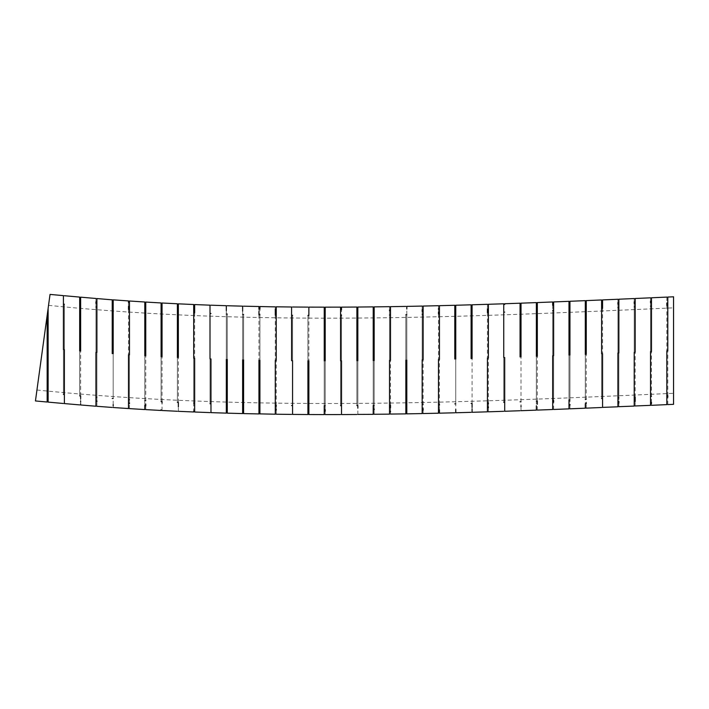 <?xml version="1.0" encoding="UTF-8"?>
<svg xmlns="http://www.w3.org/2000/svg" width="709" height="709" viewBox="0 0 709 709"><rect width="100%" height="100%" fill="white"/><g stroke="black" fill="none" stroke-linecap="round" stroke-linejoin="round"><path stroke-width="0.53" stroke-dasharray="3.54 2.66" d="M63.42 304.205L63.42 394.461L63.42 304.205M64.386 304.205L64.386 394.461L64.386 304.205M79.683 305.641L79.683 395.888L79.683 305.641M80.64 395.888L80.64 351.079M95.945 306.997L95.945 397.244L95.945 306.997M96.903 306.997L96.903 397.244L96.903 306.997M113.183 308.247L113.183 398.493L113.183 308.247M128.506 309.381L128.506 399.628M129.463 309.381L129.463 399.628L129.463 309.381M144.796 310.409L144.796 400.656L144.796 310.409M145.753 310.409L145.753 404.236M161.094 311.331L161.094 401.578L161.094 311.331M162.051 311.331L162.051 401.578M177.392 312.146L177.392 402.402L177.392 312.146M178.349 402.402L178.349 357.575M193.699 312.873L193.699 403.12L193.699 312.873M194.656 312.873L194.656 403.12M210.006 313.493L210.006 403.749L210.006 313.493M210.972 403.749L210.972 358.914M226.322 314.034L226.322 404.281L226.322 314.034M227.279 314.034L227.279 404.281L227.279 314.034M242.638 314.477L242.638 404.724L242.638 314.477M243.595 314.477L243.595 404.724L243.595 314.477M258.953 314.831L258.953 360.225M259.919 314.831L259.919 405.087L259.919 314.831M275.278 315.106L275.278 360.5M276.235 315.106L276.235 405.362M291.594 315.301L291.594 360.704M292.56 315.301L292.56 405.557L292.56 315.301M307.919 315.425L307.919 405.672L307.919 315.425M308.876 315.425L308.876 411.911M324.243 315.47L324.243 405.716L324.243 315.47M325.201 315.47L325.201 405.716L325.201 315.47M340.559 315.443L340.559 405.699L340.559 315.443M341.525 315.443L341.525 405.699L341.525 315.443M356.884 315.354L356.884 405.61L356.884 315.354M357.841 315.354L357.841 405.61L357.841 315.354M373.209 315.204L373.209 405.459L373.209 315.204M374.166 315.204L374.166 405.459L374.166 315.204M389.525 314.991L389.525 405.247L389.525 314.991M390.491 405.247L390.491 360.394M405.849 314.725L405.849 404.981L405.849 314.725M406.806 314.725L406.806 404.981L406.806 314.725M422.165 314.406L422.165 404.653L422.165 314.406M423.122 314.406L423.122 408.614M438.481 314.034L438.481 404.29M439.447 404.29L439.447 359.428M454.797 313.617L454.797 359.038M455.763 313.617L455.763 403.864L455.763 313.617M471.113 313.156L471.113 358.577M472.079 403.412L472.079 358.55M487.429 312.651L487.429 358.072M488.395 312.651L488.395 402.907M503.744 312.12L503.744 402.366L503.744 312.12M504.702 402.366L504.702 357.504M520.06 311.543L520.06 356.973M521.018 311.543L521.018 405.761M536.367 310.95L536.367 401.197L536.367 310.95M537.325 310.95L537.325 401.197M552.674 310.32L552.674 400.567L552.674 310.32M553.64 310.32L553.64 400.567L553.64 310.32M568.99 309.665L568.99 399.92L568.99 309.665M569.947 309.665L569.947 399.92L569.947 309.665M585.297 308.991L585.297 399.247L585.297 308.991M586.254 308.991L586.254 402.774M601.604 308.3L601.604 398.555L601.604 308.3M602.561 308.3L602.561 398.937M617.911 307.6L617.911 397.855L617.911 307.6M618.868 307.6L618.868 397.855L618.868 307.6M634.218 306.882L634.218 397.137L634.218 306.882M635.175 397.137L635.175 352.267M650.525 306.164L650.525 396.411L650.525 306.164M651.482 306.164L651.482 402.393M666.832 305.437L666.832 350.858M667.789 395.684L667.789 350.822M35.45 400.948L47.166 315.381L47.166 393.601M673.55 404.325L673.55 296.796M666.832 297.098L666.832 302.947M650.525 297.815L650.525 301.139M650.525 302.761L650.525 400.993M634.218 298.542L634.218 301.866M634.218 303.479L634.218 352.311M618.868 352.985L618.868 401.374M617.911 299.26L617.911 302.575M617.911 304.196L617.911 402.437M601.604 302.592L601.604 305.809M601.604 307.892L601.604 353.729M585.297 303.284L585.297 403.829M569.947 355.049L569.947 404.343M568.99 303.957L568.99 307.174M568.99 309.257L568.99 399.92M553.64 355.705L553.64 400.957M552.674 305.295L552.674 355.741M536.367 307.538L536.367 405.761M520.06 305.836L520.06 309.053M503.744 303.78L503.744 307.866M503.744 308.716L503.744 357.54M487.429 304.312L487.429 308.787M471.113 304.817L471.113 306.492M471.113 307.733L471.113 309.292M455.763 359.011L455.763 409.439M454.797 305.278L454.797 312.66M438.481 305.703L438.481 308.61M438.481 309.354L438.481 312.031M422.165 306.075L422.165 309.718M422.165 311.446L422.165 359.817M406.806 407.524L406.806 309.009M405.849 360.137L405.849 413.879L405.849 360.137M389.525 306.669L389.525 309.984M389.525 310.755L389.525 360.402M374.166 408.969L374.166 309.505M373.209 311.818L373.209 405.459M357.841 360.757L357.841 405.982M356.884 309.673L356.884 360.766M341.525 410.919L341.525 309.753M340.559 307.13L340.559 310.445M340.559 312.066L340.559 360.854M325.201 409.66L325.201 308.078M324.243 307.157L324.243 308.832M324.243 310.063L324.243 311.623M324.243 312.518L324.243 405.716M307.919 360.819L307.919 414.535L307.919 360.819M292.56 360.713L292.56 409.492M291.594 308.672L291.594 313.316M275.278 306.873L275.278 309.044M259.919 410.307L259.919 309.168M258.953 309.151L258.953 311.446M243.595 359.888L243.595 407.267M242.638 309.478L242.638 310.241M242.638 311.091L242.638 359.862M227.279 359.445L227.279 408.694M226.322 310.639L226.322 404.281M210.006 307.795L210.006 358.887M193.699 304.524L193.699 307.848M193.699 309.461L193.699 411.114M177.392 303.789L177.392 307.103M177.392 307.874L177.392 357.531M161.094 302.947L161.094 306.27M161.094 307.883L161.094 356.707M144.796 304.631L144.796 306.935M144.796 307.866L144.796 405.264M129.463 354.81L129.463 402.739M128.506 302.628L128.506 306.323M113.183 404.582L113.183 302.477M112.217 299.836L112.217 301.458M112.217 302.034L112.217 303.434M112.217 306.146L112.217 353.614M96.903 400.895L96.903 301.201M95.945 298.48L95.945 301.812M95.945 303.434L95.945 352.355M79.683 297.089L79.683 302.965M79.683 303.984L79.683 350.999M64.386 349.652L64.386 397.173M47.166 395.578L47.166 397.288M63.42 295.635L63.42 300.155M63.42 301.059L63.42 349.564M48.123 308.521L48.123 392.981L48.123 308.371L50.038 294.412M48.123 402.109L48.123 399.238M48.123 398.564L48.123 395.232M42.744 347.685L48.54 305.349L42.744 347.685M47.166 315.381L47.166 392.981L47.166 315.381L48.123 308.371L48.123 392.981M64.386 403.581L64.386 401.879M64.386 400.629L64.386 399.061M80.64 403.776L80.64 402.047M80.64 401.294L80.64 398.6M96.903 406.301L96.903 401.799M113.183 407.515L113.183 405.823M129.463 408.614L129.463 403.678M145.753 409.616L145.753 405.965M162.051 410.511L162.051 403.129M178.349 411.317L178.349 406.851M194.656 412.018L194.656 404.644M210.972 412.638L210.972 409.731M210.972 408.987L210.972 406.31M227.279 413.161L227.279 411.486M227.279 410.91L227.279 409.518M243.595 411.353L243.595 409.962M259.919 413.879L259.919 411.052M276.235 414.224L276.235 410.148M276.235 409.297L276.235 406.319M292.56 414.419L292.56 411.105M325.201 414.588L325.201 411.273M341.525 414.57L341.525 411.672M357.841 414.411L357.841 408.154M374.166 414.269L374.166 409.873M390.491 414.056L390.491 411.876M390.491 411.22L390.491 407.799M406.806 413.861L406.806 410.219M423.122 413.542L423.122 410.227M439.447 409.855L439.447 405.264M472.079 408.978L472.079 407.374M488.395 411.805L488.395 407.719M488.395 406.869L488.395 403.891M504.702 407.179L504.702 403.35M521.018 410.697L521.018 406.611M537.325 410.094L537.325 404.254M553.64 409.474L553.64 402.083M569.947 408.818L569.947 405.167M586.254 408.145L586.254 403.669M602.561 407.383L602.561 402.978M618.868 406.682L618.868 403.102M635.175 405.965L635.175 401.56M651.482 405.318L651.482 403.634M667.789 404.582L667.789 397.2M673.55 350.565L673.55 307.839L673.55 350.565M36.948 390.012C248.531 411.69 461.55 403.013 673.55 393.291M48.54 305.349C256.295 326.503 465.414 317.171 673.55 307.839"/><path stroke-width="1.06" d="M63.42 394.461L64.386 394.461M63.42 304.205L64.386 304.205M79.683 395.888L80.64 395.888L80.64 398.6M79.683 305.641L80.64 305.641M95.945 397.244L96.903 397.244M95.945 306.997L96.903 306.997M112.217 398.493L113.183 398.493M112.217 308.247L113.183 308.247M113.183 407.515L128.506 408.552L128.506 399.628L129.463 399.628M128.506 306.323L128.506 309.381L129.463 309.381M144.796 400.656L145.753 400.656M144.796 310.409L145.753 310.409L145.753 302.061L161.094 302.947M161.094 401.578L162.051 401.578L162.051 403.129M161.094 311.331L162.051 311.331L162.051 303L177.392 303.789M177.392 402.402L178.349 402.402L178.349 406.851M177.392 312.146L178.349 312.146M193.699 403.12L194.656 403.12L194.656 404.644M193.699 312.873L194.656 312.873L194.656 304.569L210.006 305.171L210.006 307.795M210.006 403.749L210.972 403.749L210.972 406.31M210.006 313.493L210.972 313.493M210.972 412.638L226.322 413.134L226.322 404.281L227.279 404.281M226.322 314.034L227.279 314.034M242.638 404.724L243.595 404.724M242.638 314.477L243.595 314.477M258.953 405.087L259.919 405.087M258.953 311.446L258.953 314.831L259.919 314.831M275.278 405.362L276.235 405.362L276.235 406.319M275.278 309.044L275.278 315.106L276.235 315.106L276.235 306.811L291.594 306.997L291.594 308.672M291.594 405.557L292.56 405.557M291.594 313.316L291.594 315.301L292.56 315.301M307.919 405.672L308.876 405.672M307.919 315.425L308.876 315.425L308.876 307.121L324.243 307.157M308.876 411.911L308.876 414.543L324.243 414.588L324.243 405.716L325.201 405.716M324.243 315.47L325.201 315.47M340.559 405.699L341.525 405.699M340.559 315.443L341.525 315.443M356.884 405.61L357.841 405.61M356.884 315.354L357.841 315.354M357.841 414.411L373.209 414.348L373.209 405.459L374.166 405.459M373.209 315.204L374.166 315.204M389.525 405.247L390.491 405.247L390.491 407.799M389.525 314.991L390.491 314.991M405.849 404.981L406.806 404.981M405.849 314.725L406.806 314.725M422.165 404.653L423.122 404.653M422.165 314.406L423.122 314.406L423.122 306.058L438.481 305.703M423.122 413.542L438.481 413.196L438.481 404.29L439.447 404.29L439.447 405.264M438.481 312.031L438.481 314.034L439.447 314.034M454.797 403.864L455.763 403.864M454.797 312.66L454.797 313.617L455.763 313.617M471.113 403.412L472.079 403.412L472.079 407.374M471.113 309.292L471.113 313.156L472.079 313.156M487.429 402.907L488.395 402.907L488.395 403.891M487.429 308.787L487.429 312.651L488.395 312.651L488.395 304.285L503.744 303.78M503.744 402.366L504.702 402.366L504.702 403.35M503.744 312.12L504.702 312.12M520.06 401.799L521.018 401.799M520.06 309.053L520.06 311.543L521.018 311.543L521.018 303.168L536.367 302.601L536.367 307.538M536.367 401.197L537.325 401.197L537.325 404.254M536.367 310.95L537.325 310.95L537.325 302.566L552.674 301.972L552.674 305.295M552.674 400.567L553.64 400.567M552.674 310.32L553.64 310.32M553.64 409.474L568.99 408.863L568.99 399.92L569.947 399.92M568.99 309.665L569.947 309.665M585.297 399.247L586.254 399.247M585.297 308.991L586.254 308.991L586.254 300.607L601.604 299.96L601.604 302.592M601.604 398.555L602.561 398.555M601.604 308.3L602.561 308.3L602.561 299.916L617.911 299.26M617.911 397.855L618.868 397.855M617.911 307.6L618.868 307.6M634.218 397.137L635.175 397.137L635.175 401.56M634.218 306.882L635.175 306.882M650.525 396.411L651.482 396.411M650.525 306.164L651.482 306.164L651.482 297.78L666.832 297.098M666.832 395.684L667.789 395.684L667.789 397.2M666.832 302.947L666.832 305.437L667.789 305.437M667.789 297.053L673.55 296.796L673.55 404.325L667.789 404.582M667.789 350.822L667.789 297.053L667.789 350.822M666.832 350.858L666.832 404.626L666.832 350.858M651.482 351.549L651.482 297.78L651.482 351.549M650.525 351.584L650.525 405.353L650.525 351.584M650.525 301.139L650.525 302.761M635.175 352.267L635.175 298.498L635.175 352.267M634.218 352.311L634.218 406.08L634.218 352.311M634.218 301.866L634.218 303.479M618.868 352.985L618.868 299.216L618.868 352.985M617.911 353.029L617.911 406.798L617.911 353.029M617.911 302.575L617.911 304.196M602.561 353.685L602.561 407.453L602.561 353.685M601.604 353.729L601.604 299.96L601.604 353.729M601.604 305.809L601.604 307.892M586.254 354.376L586.254 300.607L586.254 354.376M585.297 354.42L585.297 300.651L585.297 354.42M569.947 301.281L585.297 300.651L585.297 303.284M569.947 355.049L569.947 301.281L569.947 355.049M568.99 355.094L568.99 301.325L568.99 355.094M553.64 301.937L568.99 301.325L568.99 303.957M568.99 307.174L568.99 309.257M553.64 355.705L553.64 301.937L553.64 355.705M552.674 355.741L552.674 409.51L552.674 355.741M537.325 356.335L537.325 302.566L537.325 356.335M536.367 356.37L536.367 302.601L536.367 356.37M521.018 356.937L521.018 303.168L521.018 356.937M520.06 356.973L520.06 303.204L520.06 356.973M504.702 304.489L504.702 303.744L520.06 303.204L520.06 305.836M504.702 357.504L504.702 411.273L504.702 357.504M503.744 357.54L503.744 303.78L503.744 357.54M503.744 307.866L503.744 308.716M488.395 358.045L488.395 304.285L488.395 358.045M487.429 358.072L487.429 411.832L487.429 358.072M472.079 358.55L472.079 304.79L472.079 358.55M471.113 358.577L471.113 304.817L471.113 358.577M471.113 306.492L471.113 307.733M455.763 359.011L455.763 305.251L455.763 359.011M454.797 359.038L454.797 305.278L454.797 359.038M439.447 359.428L439.447 305.676L439.447 359.428M438.481 359.445L438.481 413.196L438.481 359.445M438.481 308.61L438.481 309.354M423.122 359.8L423.122 306.058L423.122 359.8M422.165 359.817L422.165 413.569L422.165 359.817M422.165 309.718L422.165 311.446M406.806 309.009L406.806 306.385L422.165 306.075M406.806 360.119L406.806 413.861L406.806 360.119M405.849 360.137L405.849 413.879L405.849 360.137M390.491 360.394L390.491 306.66L390.491 360.394M389.525 360.402L389.525 414.145L389.525 360.402M389.525 309.984L389.525 310.755M374.166 309.505L374.166 306.873L389.525 306.669M374.166 360.606L374.166 306.873L374.166 360.606M373.209 360.615L373.209 306.882L373.209 360.615M357.841 307.032L373.209 306.882L373.209 311.818M357.841 360.757L357.841 307.032L357.841 360.757M356.884 360.766L356.884 307.041L356.884 360.766M341.525 309.753L341.525 307.13L356.884 307.041L356.884 309.673M341.525 360.846L341.525 414.57L341.525 360.846M340.559 360.854L340.559 307.13L340.559 360.854M340.559 310.445L340.559 312.066M325.201 308.078L325.201 307.157L340.559 307.13M325.201 360.872L325.201 307.157L325.201 360.872M324.243 360.872L324.243 307.157L324.243 360.872M324.243 308.832L324.243 310.063M324.243 311.623L324.243 312.518M308.876 360.828L308.876 414.543L308.876 360.828M307.919 360.819L307.919 414.535L307.919 360.819M292.56 360.713L292.56 414.419L292.56 360.713M291.594 360.704L291.594 306.997L291.594 360.704M276.235 360.518L276.235 306.811L276.235 360.518M275.278 360.5L275.278 414.207L275.278 360.5M259.919 309.168L259.919 306.545L275.278 306.873M259.919 360.243L259.919 413.95L259.919 360.243M258.953 360.225L258.953 413.932L258.953 360.225M243.595 306.182L258.953 306.518L258.953 309.151M243.595 359.888L243.595 413.595L243.595 359.888M242.638 359.862L242.638 413.577L242.638 359.862M227.279 305.739L242.638 306.164L242.638 309.478M242.638 310.241L242.638 311.091M227.279 359.445L227.279 413.161L227.279 359.445M226.322 359.419L226.322 413.134L226.322 359.419M210.972 305.198L226.322 305.712L226.322 310.639M210.972 358.914L210.972 412.638L210.972 358.914M210.006 358.887L210.006 305.171L210.006 358.887M194.656 358.293L194.656 412.018L194.656 358.293M193.699 358.258L193.699 304.524L193.699 358.258M193.699 307.848L193.699 309.461M178.349 357.575L178.349 303.833L178.349 357.575M177.392 357.531L177.392 303.789L177.392 357.531M177.392 307.103L177.392 307.874M162.051 356.76L162.051 303L162.051 356.76M161.094 356.707L161.094 302.947L161.094 356.707M161.094 306.27L161.094 307.883M145.753 355.838L145.753 302.061L145.753 355.838M144.796 355.785L144.796 301.999L144.796 355.785M129.463 301.635L129.463 301.006L144.796 301.999L144.796 304.631M144.796 306.935L144.796 307.866M129.463 354.81L129.463 301.006L129.463 354.81M128.506 354.748L128.506 408.552L128.506 354.748M113.183 302.477L113.183 299.845L128.506 300.944L128.506 302.628M113.183 353.685L113.183 299.845L113.183 353.685M112.217 353.614L112.217 299.765L112.217 353.614M96.903 301.201L96.903 298.56L112.217 299.836M112.217 301.458L112.217 302.034M112.217 303.434L112.217 306.146M96.903 352.435L96.903 298.56L96.903 352.435M95.945 352.355L95.945 406.23L95.945 352.355M95.945 301.812L95.945 303.434M80.64 351.079L80.64 297.168L80.64 351.079M79.683 350.999L79.683 297.089L79.683 350.999M79.683 302.965L79.683 303.984M64.386 349.652L64.386 403.581L64.386 349.652M47.166 393.601L47.166 395.578M47.166 397.288L47.166 402.021L35.45 400.948L47.166 315.381L47.166 402.021L47.166 348.084M63.42 349.564L63.42 295.635L63.42 349.564M63.42 300.155L63.42 301.059M63.42 295.635L50.038 294.412L48.123 308.371L48.123 402.109L48.123 348.172M48.123 399.238L48.123 398.564M48.123 395.232L48.123 392.981L47.166 392.981M48.123 308.521L47.166 315.381M64.386 401.879L64.386 400.629M64.386 399.061L64.386 397.173M95.945 406.23L80.64 404.981L80.64 403.776M80.64 402.047L80.64 401.294M96.903 401.799L96.903 400.895M113.183 405.823L113.183 404.582M144.796 405.264L144.796 409.563L129.463 408.614M129.463 403.678L129.463 402.739M161.094 409.705L161.094 410.467L145.753 409.616M145.753 405.965L145.753 404.236M193.699 411.114L193.699 411.982L178.349 411.317M210.972 409.731L210.972 408.987M227.279 411.486L227.279 410.91M227.279 409.518L227.279 408.694M258.953 413.932L243.595 413.595L243.595 411.353M243.595 409.962L243.595 407.267M275.278 414.207L259.919 413.879M259.919 411.052L259.919 410.307M276.235 410.148L276.235 409.297M292.56 411.105L292.56 409.492M325.201 411.273L325.201 409.66M341.525 411.672L341.525 410.919M357.841 408.154L357.841 405.982M389.525 414.145L374.166 414.269M374.166 409.873L374.166 408.969M405.849 413.879L390.491 414.056M390.491 411.876L390.491 411.22M406.806 410.219L406.806 407.524M423.122 410.227L423.122 408.614M454.797 412.789L439.447 413.179L439.447 409.855M471.113 412.328L455.763 412.762L455.763 409.439M487.429 411.832L472.079 412.301L472.079 408.978M488.395 407.719L488.395 406.869M520.06 410.733L504.702 411.273L504.702 407.179M536.367 405.761L536.367 410.139L521.018 410.697M521.018 406.611L521.018 405.761M553.64 402.083L553.64 400.957M585.297 403.829L585.297 408.189L569.947 408.818M569.947 405.167L569.947 404.343M586.254 403.669L586.254 402.774M617.911 402.437L617.911 406.798L602.561 407.383M602.561 402.978L602.561 398.937M634.218 406.08L618.868 406.682M618.868 403.102L618.868 401.374M650.525 400.993L650.525 405.353L635.175 405.965M651.482 403.634L651.482 402.393M650.525 297.815L635.175 298.498M634.218 298.542L618.868 299.216M487.429 304.312L472.079 304.79M471.113 304.817L455.763 305.251M454.797 305.278L439.447 305.676M405.849 306.403L390.491 306.66M307.919 307.112L292.56 307.006M193.699 304.524L178.349 303.833M95.945 298.48L80.64 297.168M79.683 297.089L64.386 295.724M63.42 403.492L48.123 402.109M79.683 404.901L64.386 403.581M112.217 407.445L96.903 406.301M177.392 411.273L162.051 410.511M210.006 412.603L194.656 412.018M242.638 413.577L227.279 413.161M291.594 414.411L276.235 414.224M307.919 414.535L292.56 414.419M340.559 414.57L325.201 414.588M356.884 414.49L341.525 414.57M422.165 413.569L406.806 413.861M503.744 411.3L488.395 411.805M552.674 409.51L537.325 410.094M601.604 407.498L586.254 408.145M666.832 404.626L651.482 405.318"/></g></svg>
